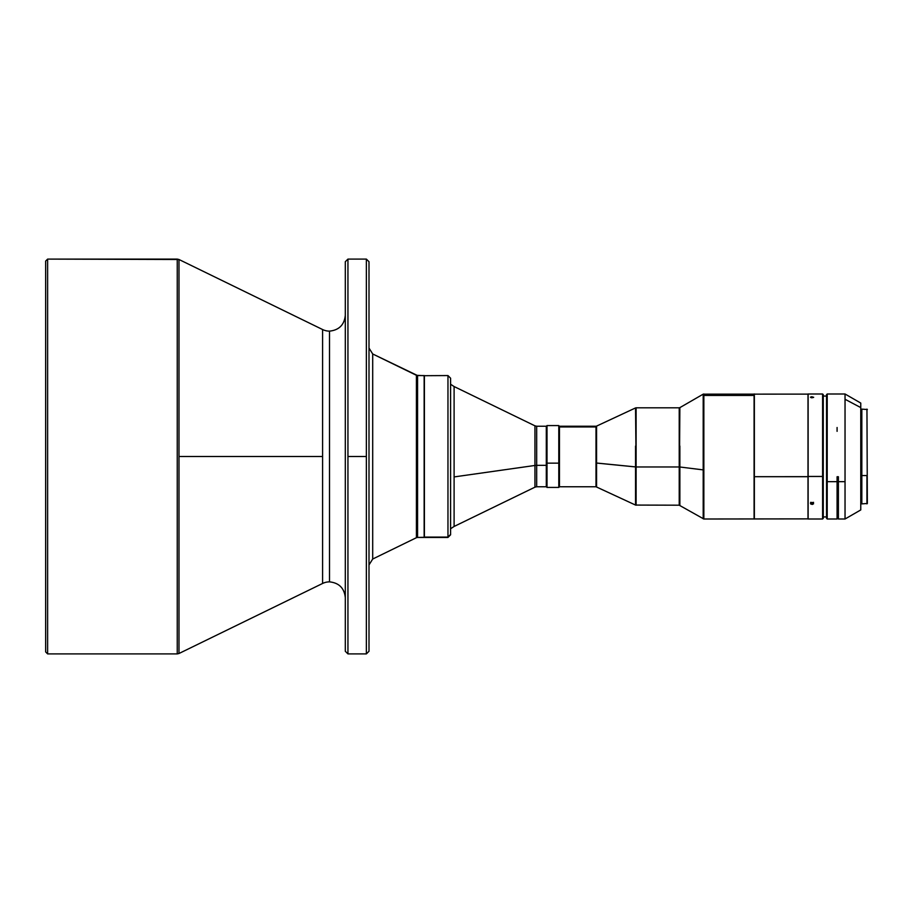 <?xml version="1.0" encoding="UTF-8"?>
<svg xmlns="http://www.w3.org/2000/svg" width="913" height="913" viewBox="0 0 913 913"><rect width="100%" height="100%" fill="white"/><g stroke="black" fill="none" stroke-linecap="round" stroke-linejoin="round"><path stroke-width="1.37" d="M447.963 375.916L447.963 537.437L417.572 537.437L417.572 375.563L372.698 353.97L372.698 559.03L416.419 537.7L416.419 375.3L424.271 375.7L424.146 537.437L424.146 375.563L417.572 375.563L417.572 537.437L424.271 537.301L424.271 375.7L424.408 537.084L424.408 375.563L424.408 537.084L447.963 537.084L447.963 375.563L450.588 378.199L450.588 384.247L454.103 386.541L450.588 384.247M322.597 583.464A15.795 15.795 0 0 1 329.513 581.866C339.043 582.871 344.304 588.132 345.308 597.65C344.304 588.132 339.043 582.871 329.513 581.866L329.513 331.134A15.795 15.795 0 0 1 322.597 329.536A15.795 15.795 0 0 0 329.513 331.134C339.043 330.129 344.304 324.868 345.308 315.35C344.304 324.868 339.043 330.129 329.513 331.134L329.513 581.866A15.795 15.795 0 0 0 322.597 583.464L322.597 456.5L178.982 456.5L178.982 653.503L177.248 653.902L177.248 259.098L47.624 259.098L47.624 653.902L177.248 653.902L47.624 653.902L47.624 259.098L45.65 261.072L45.65 651.928L47.624 653.902L45.65 651.928L45.65 261.072L47.624 259.098L178.982 259.497L177.248 259.098L177.248 653.902L178.982 653.503L178.982 259.497L178.982 456.5L322.597 456.5L322.597 329.536L322.597 583.464L178.982 653.503M347.944 456.5L347.944 653.902L347.944 456.5L366.364 456.5L347.944 456.5L347.944 259.098L347.944 456.5M366.364 653.902L366.364 456.5L366.364 653.902L369 651.277L369 261.723L366.364 259.098L366.364 456.5L366.364 259.098L369 261.723L369 651.277L366.364 653.902L347.944 653.902L345.308 651.277L347.944 653.902M454.103 526.459L534.95 487.165L534.95 465.459L454.103 476.928L454.103 526.459L450.588 528.753L454.103 526.459L454.103 386.541L454.103 476.928L534.95 465.459L534.95 425.835L454.103 386.541M536.673 447.667L536.673 427.546L536.673 465.333L546.294 465.333L546.294 426.234L536.673 426.234L536.673 486.766L546.294 486.766L546.294 465.333L536.673 465.333L536.673 486.766L534.95 487.165L534.95 465.459L536.673 465.333L534.95 465.459L534.95 427.17L534.95 447.541M808.131 393.994L808.131 476.449L822.602 476.449L822.602 519.006L822.602 476.449L808.131 476.449L808.131 519.006L822.602 519.006L823.264 518.356L823.264 476.244L822.602 476.449L822.602 393.994L822.602 476.449L823.264 476.244L823.264 394.644L822.602 393.994L808.131 393.994L808.131 518.983M812.387 504.41L810.767 503.976L810.767 502.812L813.392 502.812L813.54 503.805L812.387 504.41M811.474 396.813L812.079 396.778L811.474 397.737L810.493 397.258L810.961 396.915L813.654 397.258L812.079 397.783L812.079 396.778L813.54 397.452L811.201 397.691L810.493 397.258L811.474 396.813M811.474 502.424L813.198 502.652L813.54 503.805L810.961 504.136L810.493 503.405L811.474 502.424M810.618 502.355L812.079 502.983L812.079 504.433L812.079 502.983L813.54 502.333M703.193 443.113L703.193 395.626L703.193 469.887L679.865 467L703.193 469.887L703.193 518.835L703.855 395.443L754.092 395.443L754.355 476.7L808.131 476.654L807.994 519.006L807.994 476.7L754.355 476.7L754.355 519.006L754.355 397.338L754.092 519.006L754.092 395.443L703.855 395.443L703.855 519.006L808.131 518.881M679.865 446.001L679.865 505.368L679.865 467L679.215 466.965L636.11 466.965L636.11 505.197L636.11 466.965L679.215 466.965L679.215 408.944L679.215 446.035M547.013 463.142L546.362 463.005L546.362 486.766L546.362 463.005L547.013 463.142L547.013 487.428L547.013 463.142L558.79 463.142L547.013 463.142L547.013 425.572L547.013 463.142M635.551 446.069L635.551 505.072L635.551 466.931L596.006 463.005L596.006 486.766L559.452 486.766L559.452 463.005L559.452 486.766L558.79 487.428L558.79 463.142L558.79 487.428L547.013 487.428L546.362 486.766M559.452 463.005L558.79 463.142L559.452 463.005L559.452 426.942L559.452 463.005M596.006 486.058L596.006 426.942L559.452 426.942L596.006 426.942L596.006 426.234L559.452 426.234L559.452 426.942L558.79 425.572L558.79 463.142L558.79 425.572L547.013 425.572L546.362 426.234L546.362 463.005L546.362 426.234M703.855 517.557L703.193 394.165L679.865 407.632L679.215 505.197L679.215 407.803L636.11 407.803L636.11 466.965L635.551 407.928L596.566 426.109L596.566 486.891L596.566 463.028L636.11 466.965L636.11 408.944L636.11 446.035M861.826 503.862L861.826 409.127L861.826 475.57L866.951 475.57L866.951 503.873L866.951 475.57L861.826 475.57L861.826 503.873L867.35 503.485L866.951 409.127L867.35 503.474M860.765 403.067L845.039 393.994L827.212 393.994L826.55 394.644L826.55 481.391L827.212 481.665L827.212 393.994L827.212 481.665L837.084 481.665L827.212 481.665L827.212 519.006L837.084 519.006L837.084 476.746L838.396 476.746L838.396 519.006L845.039 519.006L845.039 481.665L838.396 481.665L845.039 481.665L845.039 393.994L845.039 399.278L860.765 407.586L860.765 403.067L860.765 407.586L845.039 399.278L845.039 519.006L860.765 509.933L860.765 407.586L860.765 509.933M860.765 413.851L861.826 413.851L860.765 413.851M823.264 516.952L826.55 516.918L823.264 516.952M826.55 396.082L823.264 396.048L826.55 396.082M837.563 516.792L838.396 516.53L837.563 516.792L837.563 476.746L837.563 516.792M826.55 518.356L827.212 519.006L827.212 481.665L826.55 481.391L826.55 518.356L826.55 394.656M837.084 519.006L837.084 476.746L838.396 476.746L838.396 518.995M837.084 427.501L837.084 431.335M596.566 449.972L596.566 426.109M703.855 395.443L703.855 393.994L703.855 395.443M754.092 395.443L754.092 393.994L754.092 395.443M754.229 397.463L754.229 394.119L754.229 397.463M754.355 397.338L754.355 393.994L754.355 397.338M807.994 476.7L807.994 393.994L807.994 476.7M823.264 518.322L823.264 394.678M810.767 502.538L813.392 502.515M546.294 486.766L546.294 426.805M416.419 537.7L417.572 537.437L416.419 537.7L416.419 375.3L372.698 353.97L369 348.058L372.698 353.97L372.698 559.03L369 564.942L372.698 559.03L416.419 537.7M345.308 261.723L347.944 259.098L345.308 261.723L345.308 651.277M345.308 262.134L345.308 650.866M450.588 528.753L450.588 534.801L447.963 537.084L450.588 534.459L450.588 378.541M450.588 534.744L450.588 378.256M424.271 375.7L447.963 375.563M703.855 519.006L679.215 505.197L635.551 505.072L596.006 486.766M860.765 409.914L861.826 409.914M860.765 503.086L861.826 503.086M861.826 409.127L867.35 409.515M679.865 407.632L679.215 407.803M703.193 394.165L808.131 394.119M536.673 426.234L534.95 425.835M347.944 259.098L366.364 259.098M178.982 259.497L322.597 329.536M450.588 534.801L447.963 537.437L424.271 537.301"/></g></svg>
